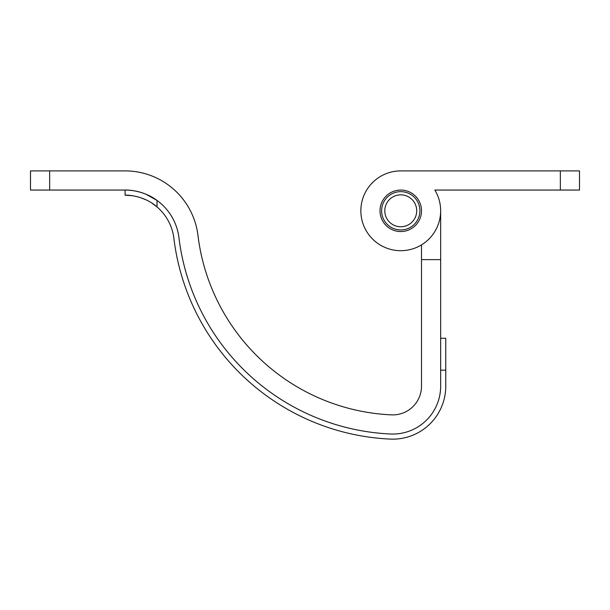 <?xml version="1.0" encoding="UTF-8"?>
<svg xmlns="http://www.w3.org/2000/svg" width="610" height="610" viewBox="0 0 610 610"><rect width="100%" height="100%" fill="white"/><g stroke="black" fill="none" stroke-linecap="round" stroke-linejoin="round"><path stroke-width="0.91" d="M419.909 210.801A19.154 19.154 0 0 1 400.755 229.947A19.154 19.154 0 0 1 381.608 210.801A19.154 19.154 0 0 1 400.755 191.647A19.154 19.154 0 0 1 419.909 210.801M416.714 210.801A15.959 15.959 0 0 1 400.755 226.76A15.959 15.959 0 0 1 384.796 210.801A15.959 15.959 0 0 1 400.755 194.842A15.959 15.959 0 0 1 416.714 210.801M421.502 259.631L421.502 386.168A28.723 28.723 0 0 1 391.467 414.869A204.281 204.281 0 0 1 197.968 235.452A73.413 73.413 0 0 0 125.096 170.899L49.654 170.899L49.654 190.053L125.096 190.053A54.259 54.259 0 0 1 178.959 237.763A223.428 223.428 0 0 0 390.598 434A47.877 47.877 0 0 0 440.656 386.168L440.656 259.631L421.502 259.631L421.502 244.877A39.902 39.902 0 0 1 362.34 221.575A39.902 39.902 0 0 1 400.755 170.899A39.902 39.902 0 0 0 360.861 210.801A39.902 39.902 0 0 0 400.755 250.695A39.902 39.902 0 0 0 434.838 190.053L560.346 190.053L560.346 170.899L400.755 170.899M440.656 338.245L445.757 338.245L445.757 386.168A52.986 52.986 0 0 1 390.369 439.101A228.537 228.537 0 0 1 173.888 238.38A49.158 49.158 0 0 0 157.014 206.935C143.167 194.575 124.15 194.948 125.096 195.162L125.096 190.053C124.242 189.916 142.435 189.413 157.014 200.431L145.912 194.201M440.656 259.631L440.656 210.801L440.656 259.631M49.654 190.053L30.5 190.053L30.5 170.899L49.654 170.899M138.226 191.662L135.267 191.014M132.934 190.617L127.986 190.129M125.096 195.162L132.827 195.772M133.01 195.802L138.119 196.916M140.552 197.655L146.171 199.905M151.791 203.046L157.014 206.935L157.014 200.431M421.502 210.801A20.748 20.748 0 0 0 400.755 190.053A20.748 20.748 0 0 0 380.007 210.801A20.748 20.748 0 0 0 400.755 231.548A20.748 20.748 0 0 0 421.502 210.801M560.346 170.899L579.5 170.899L579.5 190.053L560.346 190.053M458.209 190.053L434.838 190.053M445.757 370.163L440.656 370.163"/></g></svg>
